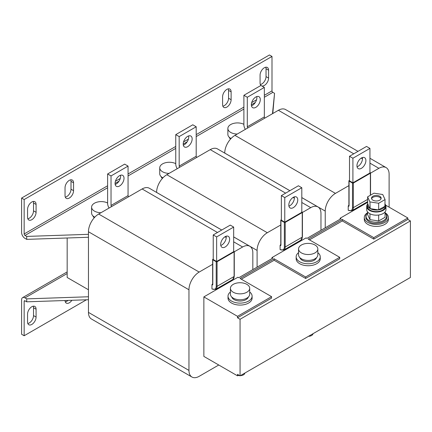 <?xml version="1.0" encoding="UTF-8"?>
<svg xmlns="http://www.w3.org/2000/svg" width="432" height="432" viewBox="0 0 432 432"><rect width="100%" height="100%" fill="white"/><g stroke="black" fill="none" stroke-linecap="round" stroke-linejoin="round"><path stroke-width="0.65" d="M372.924 200.178A4.817 2.781 180 0 1 371.515 198.212A4.817 2.781 180 0 1 374.49 195.642A4.817 2.781 180 0 1 379.739 196.241A4.817 2.781 180 0 1 381.148 198.212A4.817 2.781 180 0 1 378.178 200.777A4.817 2.781 180 0 1 372.924 200.178M381.056 198.752A4.817 2.781 0 0 0 379.739 197.327A4.817 2.781 0 0 0 374.933 196.63A4.817 2.781 0 0 0 371.606 198.752M31.822 324.437A6.021 3.478 120 0 0 36.077 317.061L36.077 309.193A6.021 3.478 120 0 0 34.83 306.434A6.021 3.478 120 0 0 30.191 308.048A6.021 3.478 120 0 0 27.562 314.113L27.562 321.98A6.021 3.478 120 0 0 28.809 324.734A6.021 3.478 120 0 0 31.822 324.437M27.815 323.503A6.021 3.478 120 0 0 29.263 322.963A6.021 3.478 120 0 0 33.523 315.587L33.523 307.719A6.021 3.478 120 0 0 33.269 306.191M65.038 300.515A6.021 3.478 120 0 0 66.285 303.102A6.021 3.478 120 0 0 69.293 302.8A6.021 3.478 120 0 0 71.89 300.283M65.291 301.871A6.021 3.478 120 0 0 66.739 301.325A6.021 3.478 120 0 0 67.959 300.418M31.822 201.998A6.021 3.478 120 0 0 27.562 209.374L27.562 217.242A6.021 3.478 120 0 0 28.809 219.996A6.021 3.478 120 0 0 33.448 218.381A6.021 3.478 120 0 0 36.077 212.323L36.077 204.455A6.021 3.478 120 0 0 34.83 201.695A6.021 3.478 120 0 0 31.822 201.998M69.293 180.36A6.021 3.478 120 0 0 65.038 187.736L65.038 195.604A6.021 3.478 120 0 0 66.285 198.358A6.021 3.478 120 0 0 70.924 196.749A6.021 3.478 120 0 0 73.553 190.685L73.553 182.817A6.021 3.478 120 0 0 72.306 180.063A6.021 3.478 120 0 0 69.293 180.36M261.781 85.952A6.021 3.478 120 0 0 266.242 83.84A6.021 3.478 120 0 0 268.591 78.084L268.591 70.216A6.021 3.478 120 0 0 267.343 67.457A6.021 3.478 120 0 0 264.335 67.754A6.021 3.478 120 0 0 260.075 75.13L260.075 82.998A6.021 3.478 120 0 0 260.928 85.455L264.335 87.426L247.298 97.259L247.298 126.765A1.204 0.697 -120 0 0 247.801 127.948M226.859 89.392A6.021 3.478 120 0 0 222.599 96.768L222.599 104.636A6.021 3.478 120 0 0 223.846 107.39A6.021 3.478 120 0 0 228.49 105.781A6.021 3.478 120 0 0 231.12 99.716L231.12 91.849A6.021 3.478 120 0 0 229.873 89.095A6.021 3.478 120 0 0 226.859 89.392M362.389 157.55A6.323 3.65 -60 0 1 358.02 166.347A6.323 3.65 -60 0 1 357.059 166.779M361.427 168.313A6.323 3.65 -60 0 1 358.263 168.626A6.323 3.65 -60 0 1 357.296 163.561A6.323 3.65 -60 0 1 361.427 157.988A6.323 3.65 -60 0 1 364.592 157.675A6.323 3.65 -60 0 1 365.558 162.74A6.323 3.65 -60 0 1 361.427 168.313M251.343 104.76A6.323 3.65 120 0 0 252.655 107.654A6.323 3.65 120 0 0 257.526 105.959A6.323 3.65 120 0 0 260.291 99.592A6.323 3.65 120 0 0 258.979 96.698A6.323 3.65 120 0 0 254.108 98.393A6.323 3.65 120 0 0 251.343 104.76L255.307 102.47M251.451 105.808A6.323 3.65 120 0 0 256.883 97.627A6.323 3.65 120 0 0 256.775 96.579M226.114 236.228A6.323 3.65 -60 0 1 221.751 245.02A6.323 3.65 -60 0 1 220.79 245.457M225.158 246.991A6.323 3.65 -60 0 1 221.994 247.304A6.323 3.65 -60 0 1 221.022 242.233A6.323 3.65 -60 0 1 225.158 236.66A6.323 3.65 -60 0 1 228.317 236.347A6.323 3.65 -60 0 1 229.289 241.418A6.323 3.65 -60 0 1 225.158 246.991M115.074 183.433A6.323 3.65 120 0 0 116.381 186.327A6.323 3.65 120 0 0 121.257 184.631A6.323 3.65 120 0 0 124.016 178.27A6.323 3.65 120 0 0 122.71 175.376A6.323 3.65 120 0 0 117.833 177.071A6.323 3.65 120 0 0 115.074 183.433L119.032 181.148M115.177 184.48A6.323 3.65 120 0 0 120.609 176.305A6.323 3.65 120 0 0 120.506 175.257M294.251 196.889A6.323 3.65 -60 0 1 289.883 205.686A6.323 3.65 -60 0 1 288.927 206.118M293.29 207.652A6.323 3.65 -60 0 1 290.131 207.965A6.323 3.65 -60 0 1 289.159 202.894A6.323 3.65 -60 0 1 293.29 197.327A6.323 3.65 -60 0 1 296.455 197.014A6.323 3.65 -60 0 1 297.421 202.079A6.323 3.65 -60 0 1 293.29 207.652M183.211 144.094A6.323 3.65 120 0 0 184.518 146.988A6.323 3.65 120 0 0 189.394 145.298A6.323 3.65 120 0 0 192.154 138.931A6.323 3.65 120 0 0 190.841 136.037A6.323 3.65 120 0 0 185.971 137.732A6.323 3.65 120 0 0 183.211 144.094L187.169 141.809M183.314 145.147A6.323 3.65 120 0 0 188.746 136.966A6.323 3.65 120 0 0 188.644 135.918M385.063 205.929A8.915 5.146 0 0 0 385.247 204.898L385.247 206.469A8.915 5.146 180 0 1 377.66 211.561A8.915 5.146 180 0 1 367.816 207.986A8.915 5.146 180 0 1 367.421 206.469L367.421 204.898A8.915 5.146 0 0 0 367.816 206.415A8.915 5.146 0 0 0 369.873 208.445L367.67 203.693A8.915 5.146 0 0 0 367.421 204.898M313.006 333.709A4.817 2.781 180 0 1 312.854 334.244A4.817 2.781 180 0 1 308.497 336.312M244.868 373.043A4.817 2.781 180 0 1 244.717 373.583A4.817 2.781 180 0 1 240.359 375.646M239.76 375.646A4.817 2.781 180 0 1 238.178 375.43M248.357 297.022A8.429 4.865 180 0 1 242.379 300.839A8.429 4.865 180 0 1 233.804 299.425A8.429 4.865 180 0 1 231.763 297.022M249.696 291.989A12.047 6.955 180 0 1 250.668 292.869A12.047 6.955 180 0 1 252.104 296.163A12.047 6.955 180 0 1 243 302.908A12.047 6.955 180 0 1 229.451 299.452A12.047 6.955 180 0 1 228.015 296.163A12.047 6.955 180 0 1 230.423 291.989M252.104 296.163L252.104 298.129A12.047 6.955 180 0 1 243 304.873A12.047 6.955 180 0 1 229.451 301.423A12.047 6.955 180 0 1 228.015 298.129L228.015 296.163M385.177 204.266A9.634 5.562 180 0 1 385.97 206.469L385.97 209.617A9.634 5.562 180 0 1 385.889 210.319A9.634 5.562 180 0 1 375.721 215.168A9.634 5.562 180 0 1 366.698 209.617L366.698 206.469A9.634 5.562 180 0 1 367.486 204.266M385.97 206.469A9.634 5.562 180 0 1 380.279 211.545A9.634 5.562 180 0 1 369.932 210.627A9.634 5.562 180 0 1 366.698 206.469M385.063 212.695A12.047 6.955 180 0 1 386.942 214.191A12.047 6.955 180 0 1 388.379 217.485A12.047 6.955 180 0 1 379.274 224.23A12.047 6.955 180 0 1 365.72 220.779A12.047 6.955 180 0 1 364.289 217.485A12.047 6.955 180 0 1 367.6 212.695M388.379 217.485L388.379 219.451A12.047 6.955 180 0 1 379.274 226.195A12.047 6.955 180 0 1 365.72 222.745A12.047 6.955 180 0 1 364.289 219.451L364.289 217.485M385.063 211.972L385.063 217.285L378.67 220.973L369.938 219.623L367.6 214.585L367.6 211.972M317.833 252.65A12.047 6.955 180 0 1 318.805 253.53A12.047 6.955 180 0 1 320.242 256.824A12.047 6.955 180 0 1 311.137 263.569A12.047 6.955 180 0 1 297.589 260.118A12.047 6.955 180 0 1 296.152 256.824A12.047 6.955 180 0 1 298.561 252.65M320.242 256.824L320.242 258.79A12.047 6.955 180 0 1 311.137 265.534A12.047 6.955 180 0 1 297.589 262.084A12.047 6.955 180 0 1 296.152 258.79L296.152 256.824M316.494 257.683A8.429 4.865 180 0 1 310.511 261.506A8.429 4.865 180 0 1 301.936 260.086A8.429 4.865 180 0 1 299.9 257.683M249.377 289.715A9.634 5.562 180 0 1 238.815 293.809A9.634 5.562 180 0 1 230.423 288.295A9.634 5.562 180 0 1 230.747 286.87A9.634 5.562 180 0 1 241.304 282.776A9.634 5.562 180 0 1 249.696 288.295A9.634 5.562 180 0 1 249.377 289.715M249.696 288.295L249.696 294.192A9.634 5.562 180 0 1 249.377 295.618A9.634 5.562 180 0 1 238.815 299.711A9.634 5.562 180 0 1 230.423 294.192L230.423 288.295M317.509 250.382A9.634 5.562 180 0 1 306.952 254.475A9.634 5.562 180 0 1 298.561 248.956A9.634 5.562 180 0 1 298.879 247.531A9.634 5.562 180 0 1 309.442 243.437A9.634 5.562 180 0 1 317.833 248.956A9.634 5.562 180 0 1 317.509 250.382M317.833 248.956L317.833 254.858A9.634 5.562 180 0 1 317.509 256.279A9.634 5.562 180 0 1 306.952 260.372A9.634 5.562 180 0 1 298.561 254.858L298.561 248.956M100.969 212.722A9.634 5.562 180 0 1 91.6 207.16A9.634 5.562 180 0 1 91.919 205.735A9.634 5.562 180 0 1 107.622 202.997M94.775 217.188A9.634 5.562 180 0 1 91.6 213.062L91.6 207.16M237.244 134.044A9.634 5.562 180 0 1 227.869 128.482A9.634 5.562 180 0 1 228.188 127.062A9.634 5.562 180 0 1 243.891 124.319M231.05 138.515A9.634 5.562 180 0 1 227.869 134.384L227.869 128.482M169.106 173.383A9.634 5.562 180 0 1 159.732 167.821A9.634 5.562 180 0 1 160.056 166.401A9.634 5.562 180 0 1 175.759 163.658M162.913 177.854A9.634 5.562 180 0 1 159.732 173.723L159.732 167.821M320.971 230.272L320.971 213.554A14.456 8.343 120 0 0 317.979 206.933A14.456 8.343 120 0 0 310.754 207.652L302.411 212.468M280.768 224.964L267.316 232.729A14.456 8.343 120 0 0 257.094 250.43L257.094 267.149M280.768 244.631L280.514 244.777A0.605 0.346 120 0 0 280.093 245.516L280.093 249.448A0.605 0.346 120 0 0 280.217 249.723L283.829 250.02L300.861 240.187A6.626 3.823 60 0 0 302.233 237.157A0.605 0.346 -0 0 0 302.411 236.909L300.861 240.187M367.6 202.365L340.135 218.225L340.988 218.716L306.92 238.383L306.067 237.892L271.998 257.564L271.998 258.547M289.861 190.701L217.48 148.91A14.456 8.343 120 0 0 210.249 149.629L166.817 174.706A14.456 8.343 120 0 0 156.595 192.407L156.595 192.434M252.833 269.606L252.833 252.887A14.456 8.343 120 0 0 249.842 246.272A14.456 8.343 120 0 0 242.617 246.991L234.274 251.802M212.63 264.303L199.179 272.068A14.456 8.343 120 0 0 188.957 289.769L188.957 370.413A14.456 8.343 120 0 0 191.954 377.028A14.456 8.343 120 0 0 199.179 376.315L218.77 365.002M212.63 283.97L212.382 284.116A0.605 0.346 120 0 0 211.955 284.85L211.955 288.787A0.605 0.346 120 0 0 212.08 289.062L215.692 289.359L232.729 279.526A6.626 3.823 60 0 0 234.101 276.491A0.605 0.346 -0 0 0 234.274 276.248L232.729 279.526M271.998 257.564L272.851 258.055L238.783 277.722L237.929 277.231L203.861 296.897L203.861 356.4L237.503 375.824L237.503 374.344L240.062 375.824L240.062 319.275L237.503 317.795L237.503 316.321L271.571 296.654L240.062 278.462L274.131 258.79L305.64 276.982L339.709 257.315L308.194 239.123L342.263 219.451L373.777 237.649L407.846 217.976L385.711 205.2M221.724 230.04L149.342 188.249A14.456 8.343 120 0 0 142.117 188.968L98.68 214.045A14.456 8.343 120 0 0 88.457 231.746L88.457 312.39A14.456 8.343 120 0 0 91.454 319.005L191.954 377.028M88.457 289.769L67.165 277.479L67.165 237.994M389.108 207.16L389.108 174.215A14.456 8.343 120 0 0 386.116 167.6A14.456 8.343 120 0 0 378.886 168.313L370.548 173.129M348.899 185.625L335.448 193.39A14.456 8.343 120 0 0 325.231 211.091L325.231 227.81M348.899 205.292L348.651 205.438A0.605 0.346 120 0 0 348.224 206.177L348.224 210.109A0.605 0.346 120 0 0 348.349 210.384L351.967 210.686L367.6 201.658M340.135 218.225L340.135 219.208M357.993 151.362L285.611 109.571A14.456 8.343 120 0 0 278.386 110.29L234.949 135.367A14.456 8.343 120 0 0 224.732 153.068L224.732 153.101M25.007 300.834A1.204 0.697 -120 0 0 24.403 300.775A1.204 0.697 -120 0 0 24.154 301.325L25.007 300.834L26.708 301.817L88.457 299.722M26.708 301.817L26.708 298.868L88.457 296.768M67.165 271.912L22.599 297.643A4.817 2.781 -120 0 1 25.007 297.886L26.708 298.868M24.154 301.325L24.154 335.745L86.438 299.786M22.599 297.643A4.817 2.781 -120 0 0 21.6 299.851L21.6 334.271L24.154 335.745M161.071 176.548A8.429 4.865 0 0 0 162.389 178.421M229.208 137.214A8.429 4.865 0 0 0 230.526 139.082M92.934 215.887A8.429 4.865 0 0 0 94.257 217.76M203.861 296.897L237.503 316.321M309.474 239.857L342.263 220.93L342.263 219.451M241.337 279.196L274.131 260.264L274.131 258.79M274.131 260.264L305.64 278.462L305.64 276.982M305.64 278.462L339.709 258.79L339.709 257.315M342.263 220.93L373.777 239.123L373.777 237.649M373.777 239.123L407.846 219.451L407.846 217.976M378.67 220.973L378.67 215.017M369.938 219.623L369.938 213.781M237.503 317.795L271.571 298.129L271.571 296.654M237.503 375.824L238.783 375.084M407.846 219.451L410.4 220.93L410.4 277.479L240.062 375.824M410.4 220.93L240.062 319.275M88.457 234.322L26.708 236.417L26.708 239.366L25.007 238.383A4.817 2.781 -120 0 1 21.6 232.481L21.6 198.061L24.154 199.535L24.154 233.96A1.204 0.697 -120 0 0 25.007 235.435L107.622 187.736M88.457 237.271L26.708 239.366M264.335 97.259L272.851 92.34L274.552 93.328L272.479 113.702M274.552 93.328L272.797 113.519M272.851 92.34A1.204 0.697 60 0 1 271.998 90.866L271.998 56.446L24.154 199.535M21.6 198.061L269.444 54.972L271.998 56.446M27.815 218.765A6.021 3.478 120 0 0 33.523 210.848L33.523 202.981A6.021 3.478 120 0 0 33.269 201.452M65.291 197.132A6.021 3.478 120 0 0 70.999 189.211L70.999 181.343A6.021 3.478 120 0 0 70.745 179.815M260.329 84.526A6.021 3.478 120 0 0 266.036 76.604L266.036 68.737A6.021 3.478 120 0 0 265.783 67.214M222.853 106.164A6.021 3.478 120 0 0 228.56 98.242L228.56 90.374A6.021 3.478 120 0 0 228.307 88.846M26.708 236.417L25.007 235.435M352.912 182.817L349.504 180.851L349.504 156.265L352.912 158.231L352.912 182.817L369.943 172.984L369.943 148.397L352.912 158.231M369.943 148.397L366.536 146.432L349.504 156.265M349.504 180.36L349.078 180.608A0.605 0.346 -0 0 0 349.078 181.1L352.485 183.065A0.605 0.346 -0 0 0 353.338 183.065L370.37 173.232A0.605 0.346 -0 0 0 370.37 172.741L369.943 172.492M264.838 118.114A1.204 0.697 60 0 1 264.335 116.926L264.335 87.426M260.928 85.455L243.891 95.294L243.891 124.794A6.021 3.478 -120 0 0 245.36 129.357M243.891 95.294L247.298 97.259M216.637 261.495L213.23 259.529L213.23 234.943L216.637 236.909L216.637 261.495L233.674 251.662L233.674 227.075L216.637 236.909M233.674 227.075L230.267 225.104L213.23 234.943M213.23 259.038L212.809 259.281A0.605 0.346 -0 0 0 212.809 259.772L216.211 261.738A0.605 0.346 -0 0 0 217.064 261.738L234.101 251.905A0.605 0.346 -0 0 0 234.101 251.413L233.674 251.17M128.563 196.787A1.204 0.697 60 0 1 128.061 195.604L128.061 166.099L111.029 175.932L111.029 205.438A1.204 0.697 -120 0 0 111.532 206.626M109.091 208.035A6.021 3.478 -120 0 1 107.622 203.472L107.622 173.966L124.654 164.133L128.061 166.099M107.622 173.966L111.029 175.932M284.774 222.156L281.367 220.19L281.367 195.604L284.774 197.57L284.774 222.156L301.806 212.323L301.806 187.736L284.774 197.57M301.806 187.736L298.404 185.771L281.367 195.604M281.367 219.699L280.94 219.942A0.605 0.346 -0 0 0 280.94 220.433L284.348 222.404A0.605 0.346 -0 0 0 285.201 222.404L302.233 212.566A0.605 0.346 -0 0 0 302.233 212.074L301.806 211.831M196.7 157.453A1.204 0.697 60 0 1 196.198 156.265L196.198 126.76L179.167 136.598L179.167 166.099A1.204 0.697 -120 0 0 179.663 167.287M177.223 168.696A6.021 3.478 -120 0 1 175.759 164.133L175.759 134.627L192.791 124.794L196.198 126.76M175.759 134.627L179.167 136.598M385.247 204.898A8.915 5.146 0 0 0 385.063 203.866M370.192 208.629L378.421 209.898A8.915 5.146 0 0 1 370.192 208.629L369.938 201.901L367.6 196.857L373.993 193.169L382.725 194.519L385.063 199.562L378.67 203.251L369.938 201.901M378.853 209.833A8.915 5.146 0 0 0 384.88 206.356L378.421 209.898M367.67 203.693L367.6 196.857M378.67 209.941L378.67 203.251M384.88 206.356L385.063 199.562M36.077 317.061L33.523 315.587M367.6 213.165A10.292 5.94 0 0 0 366.395 217.841A10.292 5.94 0 0 0 378.994 222.043A10.292 5.94 0 0 0 386.273 214.769A10.292 5.94 0 0 0 385.063 213.165M310.754 207.652L301.806 202.489M294.354 198.18L293.085 197.451M285.628 193.147L210.249 149.629M267.316 232.729L166.817 174.706M257.094 250.43L233.674 236.909M221.751 230.024L156.595 192.407M242.617 246.991L233.674 241.828M226.217 237.519L224.948 236.79M217.49 232.481L142.117 188.968M199.179 272.068L98.68 214.045M188.957 289.769L88.457 231.746M188.957 370.413L88.457 312.39M378.886 168.313L369.943 163.15M362.486 158.846L361.217 158.112M353.759 153.808L278.386 110.29M335.448 193.39L234.949 135.367M325.231 211.091L301.806 197.57M289.883 190.685L224.732 153.068M25.007 297.886L67.165 273.542M128.061 175.937L175.759 148.397M196.198 136.598L243.891 109.058M271.998 90.866L264.335 95.294M256.543 99.792L251.683 102.595M243.891 107.093L196.198 134.633M188.406 139.126L183.546 141.934M175.759 146.432L128.061 173.966M120.274 178.465L115.409 181.273M107.622 185.771L24.154 233.96M352.485 183.065L352.485 207.652A0.605 0.346 -0 0 0 353.338 207.652A6.626 3.823 60 0 1 351.967 210.686M352.485 207.652A6.021 3.478 60 0 1 348.224 210.109M348.899 180.851L348.899 205.438A0.605 0.346 -0 0 0 349.078 205.686A1.204 0.697 60 0 1 348.224 206.177M353.338 183.065L353.338 207.652L367.6 199.417M349.078 181.1L349.078 205.686M370.37 173.232L370.37 195.259M264.335 116.926L247.298 126.765M216.211 261.738L216.211 286.324A0.605 0.346 -0 0 0 217.064 286.324A6.626 3.823 60 0 1 215.692 289.359M216.211 286.324A6.021 3.478 60 0 1 211.955 288.787M212.63 259.529L212.63 284.116A0.605 0.346 -0 0 0 212.809 284.359A1.204 0.697 60 0 1 211.955 284.85M217.064 261.738L217.064 286.324L234.101 276.491L234.101 251.905M212.809 259.772L212.809 284.359M128.061 195.604L111.029 205.438M284.348 222.404L284.348 246.991A0.605 0.346 -0 0 0 285.201 246.991A6.626 3.823 60 0 1 283.829 250.02M284.348 246.991A6.021 3.478 60 0 1 280.093 249.448M280.768 220.19L280.768 244.777A0.605 0.346 -0 0 0 280.94 245.02A1.204 0.697 60 0 1 280.093 245.516M285.201 222.404L285.201 246.991L302.233 237.157L302.233 212.566M280.94 220.433L280.94 245.02M196.198 156.265L179.167 166.099M228.56 98.242L231.12 99.716M231.12 91.849L228.56 90.374M266.036 76.604L268.591 78.084M268.591 70.216L266.036 68.737M70.999 189.211L73.553 190.685M73.553 182.817L70.999 181.343M33.523 210.848L36.077 212.323M36.077 204.455L33.523 202.981M36.077 309.193L33.523 307.719M385.063 213.008L386.699 215.066C387.801 218.576 385.933 221.141 381.089 222.755C375.862 223.549 370.634 224.71 365.963 218.689L365.807 215.449L367.6 213.008M317.979 206.933L301.806 197.602M249.842 246.272L233.674 236.936M386.116 167.6L369.943 158.263M370.548 172.984L370.548 195.156M234.274 251.662L234.274 276.248M302.411 212.323L302.411 236.909"/></g></svg>
